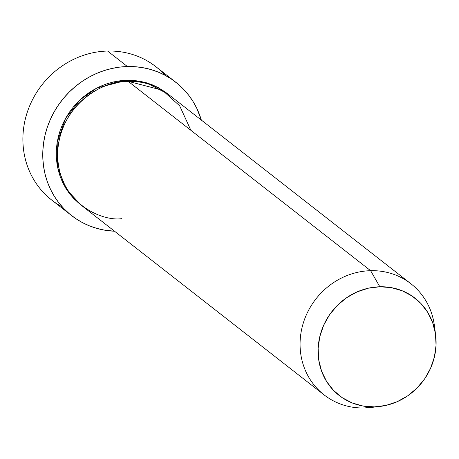 <?xml version="1.0" encoding="UTF-8"?>
<svg xmlns="http://www.w3.org/2000/svg" width="459" height="459" viewBox="0 0 459 459"><rect width="100%" height="100%" fill="white"/><g stroke="black" fill="none" stroke-linecap="round" stroke-linejoin="round"><path stroke-width="0.69" d="M62.349 206.975A84.611 78.615 -52 0 1 26.318 115.347A84.611 78.615 -52 0 1 107.567 51.035A84.611 78.615 128 0 0 28.441 108.944A84.611 78.615 128 0 0 51.747 200.084L71.61 215.592A84.611 78.615 -52 0 1 48.304 124.458A84.611 78.615 -52 0 1 127.43 66.544L107.567 51.035L127.43 66.544A84.611 78.615 -52 0 1 175.768 82.224A84.611 78.615 -52 0 1 201.335 120.086L196.756 108.267L192.992 101.433L188.563 95.065L183.502 89.212L177.874 83.934L171.718 79.281L165.102 75.299L158.085 72.029L150.736 69.493L143.128 67.725L135.336 66.739L127.43 66.544L119.483 67.146L111.583 68.529L103.797 70.692L96.201 73.606L88.874 77.244L81.88 81.57L75.287 86.55L69.16 92.127L63.56 98.255L58.54 104.864L54.145 111.904L50.421 119.294L47.403 126.977L45.12 134.866L43.594 142.887L42.836 150.971L42.859 159.038L43.662 167.001L45.234 174.793L47.558 182.332L50.622 189.556L54.386 196.383L58.815 202.758L63.87 208.61L69.504 213.888L75.66 218.541L82.276 222.523L89.293 225.794L96.637 228.324L104.245 230.091L114.538 231.227A84.611 78.615 -52 0 1 71.61 215.592M167.77 93.883L158.2 87.566L152.354 84.84L146.232 82.729L139.892 81.254L133.397 80.434L126.804 80.273L96.912 87.996L80.17 99.741L65.626 118.273L57.191 142.284L57.668 167.713L66.67 189.624L80.979 205.012L73.842 198.661L69.63 193.778L65.935 188.471L62.797 182.78L60.249 176.761L58.31 170.478L56.996 163.983L56.331 157.345L56.314 150.627L56.939 143.891L58.213 137.207L60.118 130.631L62.631 124.228L65.735 118.072L69.401 112.208L73.583 106.695L78.248 101.594L83.354 96.941L88.845 92.793L94.674 89.189L100.785 86.154L107.113 83.727L113.602 81.926L120.183 80.773L126.804 80.273L146.117 82.7L167.77 93.877M190.892 130.327L179.67 105.828L162.348 90.211L128.176 81.341A70.508 65.511 128 0 0 62.24 129.599A70.508 65.511 128 0 0 81.662 205.552L324.111 394.901A70.508 65.511 -52 0 1 304.69 318.953A70.508 65.511 -52 0 1 370.625 270.69A70.508 65.511 128 0 0 300.134 341.048A70.508 65.511 128 0 0 364.394 407.965L374.372 406.875A61.69 57.318 -52 0 1 318.144 348.324A61.69 57.318 -52 0 1 379.828 286.766L370.625 270.69L128.176 81.341L370.625 270.69A70.508 65.511 -52 0 1 410.908 283.76A70.508 65.511 -52 0 1 434.828 330.199M374.963 406.852A70.508 65.511 -52 0 1 364.394 407.965A70.508 65.511 -52 0 1 324.111 394.901M435.591 334.628L434.363 325.397A70.508 65.511 128 0 0 370.625 270.69L379.828 286.766L368.273 288.212L357.056 291.913L346.614 297.719L337.342 305.419L329.596 314.702L323.675 325.224L319.814 336.579L318.144 348.324L318.747 360.011L321.593 371.188L326.567 381.435L333.486 390.345L342.081 397.586L352.019 402.876L362.926 406.014L374.372 406.875L385.927 405.423L397.138 401.723L407.581 395.916L416.852 388.222L424.598 378.933L430.519 368.411L434.386 357.062L436.05 345.311L435.448 333.63L432.607 322.447L427.627 312.2L420.714 303.29L412.119 296.049L402.176 290.759L391.275 287.627L379.828 286.766A61.69 57.318 -52 0 1 435.591 334.628A61.69 57.318 -52 0 1 379.444 406.519A61.69 57.318 -52 0 1 374.372 406.875L364.394 407.965A70.508 65.511 128 0 0 370.189 407.563L379.444 406.519M175.768 82.224L155.905 66.716A84.611 78.615 128 0 0 107.567 51.035A84.611 78.615 -52 0 1 165.16 75.333M410.908 283.76L168.459 94.411A70.508 65.511 128 0 0 128.176 81.341C108.594 79.086 60.909 100.871 57.679 151.699C56.296 202.476 102.11 221.875 121.939 218.616"/></g></svg>
